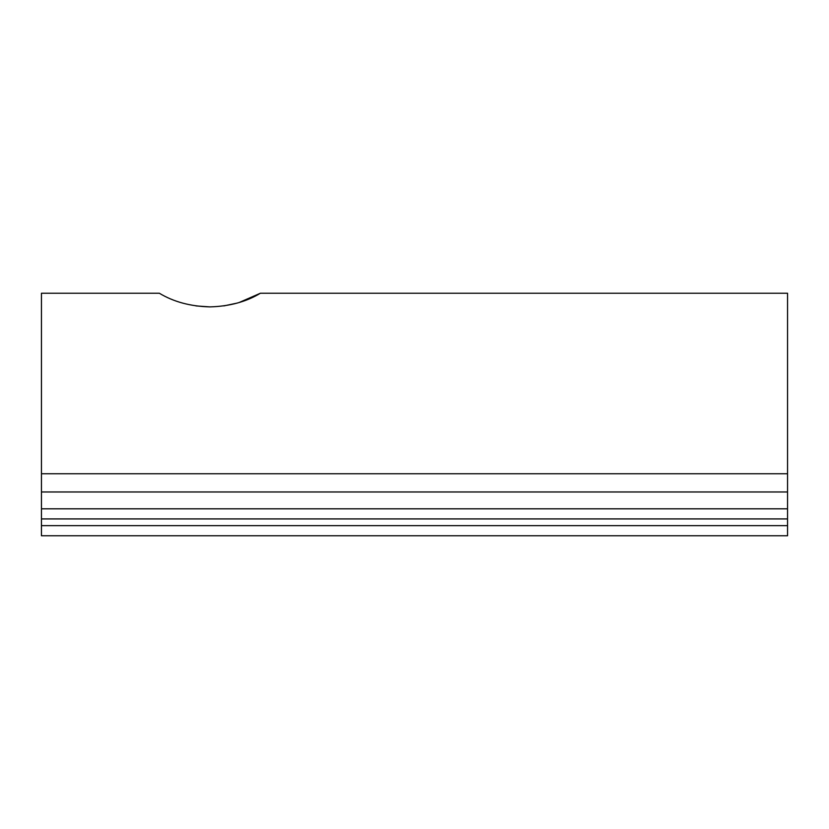 <?xml version="1.0" encoding="UTF-8"?>
<svg xmlns="http://www.w3.org/2000/svg" width="829" height="829" viewBox="0 0 829 829"><rect width="100%" height="100%" fill="white"/><g stroke="black" fill="none" stroke-linecap="round" stroke-linejoin="round"><path stroke-width="1.24" d="M195.913 305.911L209.872 306.896C190.39 306.378 173.551 301.829 159.344 293.238L41.45 293.238L41.45 508.819L787.55 508.819L787.55 535.762L41.45 535.762L41.45 525.659L787.55 525.659M787.55 508.819L787.55 293.238L260.399 293.238C246.265 301.808 229.426 306.357 209.872 306.896M223.83 305.911L237.156 303.093M239.249 302.471L260.399 293.238M787.55 518.923L41.45 518.923L41.45 525.659M41.45 518.923L41.45 508.819M787.55 473.753L41.45 473.753M787.55 491.97L41.45 491.97"/></g></svg>
